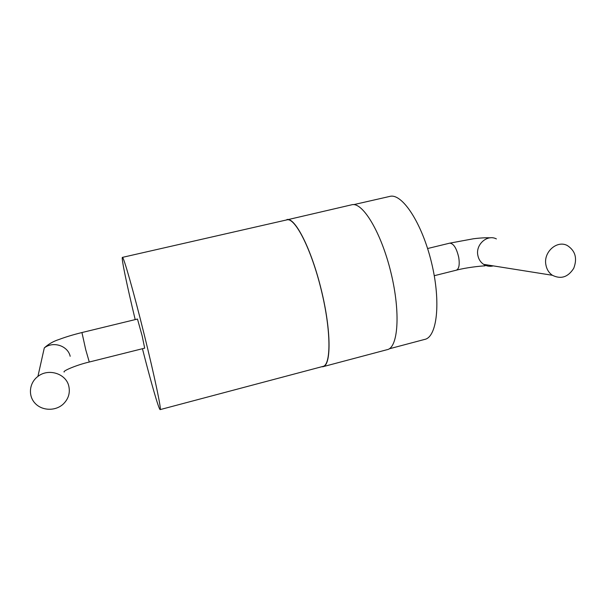 <?xml version="1.0" encoding="UTF-8"?>
<svg xmlns="http://www.w3.org/2000/svg" width="606" height="606" viewBox="0 0 606 606"><rect width="100%" height="100%" fill="white"/><g stroke="black" fill="none" stroke-linecap="round" stroke-linejoin="round"><path stroke-width="0.91" d="M323.278 366.622L387.067 349.692C398.104 348.056 400.808 312.976 390.961 272.67C381.235 232.325 362.547 201.677 351.828 204.767L285.464 220.198M321.566 366.774L322.862 366.736C331.338 365.812 331.361 330.861 321.301 289.857C311.34 248.831 295.001 217.054 286.888 219.569M160.204 409.595L322.786 366.456C331.224 365.532 331.247 330.709 321.233 289.873C311.31 249.013 295.031 217.349 286.949 219.857L122.412 257.376C121.079 257.353 127.124 286.161 135.206 319.597M389.15 348.844L424.556 339.443C437.009 337.413 441.213 302.402 431.533 262.656C421.988 222.872 402.043 192.981 389.885 196.389L353.699 204.639M142.44 348.723C150.818 381.651 158.833 409.618 160.136 409.611C161.726 410.588 154.545 376.197 143.986 333.611C133.441 291.031 123.526 256.399 122.412 257.376M142.145 335.853L137.479 319.044L81.939 332.542L85.757 349.791L89.279 362.024L144.69 348.155L142.145 335.853M545.87 264.693C543.324 252.058 556.982 239.915 567.33 245.528C575.367 250.778 577.503 258.368 573.73 268.306C568.08 277.169 560.967 279.495 552.407 275.283C548.869 272.836 546.695 269.306 545.87 264.693M68.796 386.113C66.077 373.629 48.442 367.978 37.913 376.424C29.255 382.787 27.891 395.657 35.027 403.232C42.026 410.929 55.464 411.292 63.206 404.111C68.44 398.998 70.304 392.999 68.796 386.113M427.601 248.528L449.743 243.15C453.606 243.46 456.621 248.271 458.772 257.588C459.81 264.837 458.977 269.041 456.273 270.2L434.267 275.707M493.284 265.89C489.837 266.738 486.618 266.231 483.626 264.352C480.52 262.246 478.588 259.216 477.831 255.27C475.505 244.453 487.3 234.09 496.382 238.908M81.939 332.542C73.44 334.626 65.865 336.913 59.199 339.421C53.426 341.246 48.457 344.079 44.291 347.927C53.108 340.883 67.895 345.738 70.182 356.283M456.273 270.2C466.128 267.557 480.255 266.042 484.959 265.86C485.451 265.784 485.012 265.284 483.626 264.352L552.407 275.283M449.743 243.15L473.407 238.779C475.074 238.537 483.883 237.484 490.337 237.81M64.168 372.046C62.236 371.145 76.477 364.994 89.279 362.024M44.291 347.927L37.913 376.424"/></g></svg>
